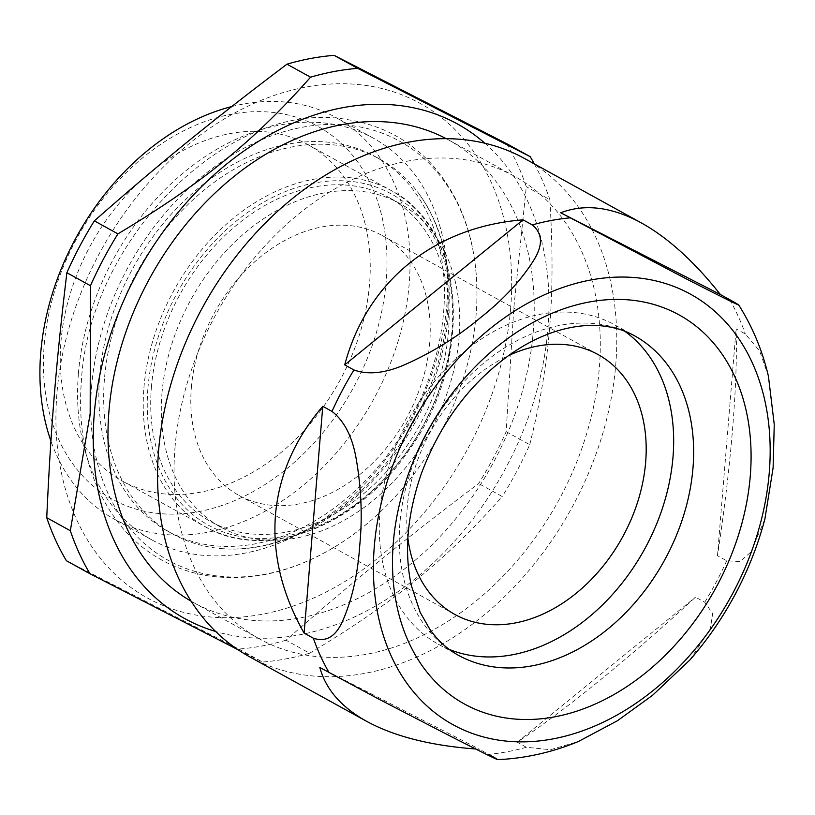 <?xml version="1.0" encoding="UTF-8"?>
<svg xmlns="http://www.w3.org/2000/svg" width="815" height="815" viewBox="0 0 815 815"><rect width="100%" height="100%" fill="white"/><g stroke="black" fill="none" stroke-linecap="round" stroke-linejoin="round"><path stroke-width="0.61" stroke-dasharray="4.08 3.06" d="M524.554 158.507A284.557 210.046 -61.1 0 1 571.091 509.12A284.557 210.046 -61.1 0 1 249.747 656.88M768.423 376.194L759.621 350.949L745.338 333.987L736.108 328.903C737.962 382.418 730.943 467.83 717.465 555.698L726.685 560.791L740.051 561.566L750.992 551.918L764.877 519.033M689.765 660.099L710.323 628.864L712.667 613.593L704.741 602.224L695.521 597.14C630.708 657.043 563.552 711.668 517.189 742.19L526.409 747.274L550.441 749.708L578.293 741.548M497.751 759.641L479.515 749.24L475.654 748.985M91.565 386.728A239.386 176.702 -61.1 0 1 296.854 128.363A239.386 176.702 -61.1 0 1 476.826 302.375A239.386 176.702 -61.1 0 1 345.937 539.734A239.386 176.702 -61.1 0 1 91.565 386.728M104.452 378.853A214.131 158.069 118.9 0 0 173.045 534.161A214.131 158.069 118.9 0 0 220.763 548.566A214.131 158.069 118.9 0 0 414.855 422.975A214.131 158.069 118.9 0 0 417.484 191.81A214.131 158.069 118.9 0 0 379.831 159.129A214.131 158.069 118.9 0 0 206.47 188.214A214.131 158.069 118.9 0 0 104.452 378.853M99.644 376.204A214.131 158.069 -61.1 0 1 201.662 185.565A214.131 158.069 -61.1 0 1 375.032 156.48A214.131 158.069 -61.1 0 1 410.047 420.326A214.131 158.069 -61.1 0 1 168.236 531.512A214.131 158.069 -61.1 0 1 99.644 376.204M78.413 373.535A229.361 169.306 -61.1 0 1 187.684 169.337A229.361 169.306 -61.1 0 1 373.392 138.183A229.361 169.306 -61.1 0 1 410.903 420.785A229.361 169.306 -61.1 0 1 151.885 539.897A229.361 169.306 -61.1 0 1 78.413 373.535M231.684 106.582A229.361 169.306 -61.1 0 1 335.729 117.411A229.361 169.306 -61.1 0 1 409.191 283.763A229.361 169.306 -61.1 0 1 299.92 487.971A229.361 169.306 -61.1 0 1 114.222 519.124A229.361 169.306 -61.1 0 1 50.927 441.047M386.218 280.88A212.878 157.142 -61.1 0 1 115.598 500.991A212.878 157.142 -61.1 0 1 143.888 156.826A212.878 157.142 -61.1 0 1 386.218 280.88M60.952 341.791A192.096 141.8 -61.1 0 1 152.466 170.773A192.096 141.8 -61.1 0 1 307.988 144.683A192.096 141.8 -61.1 0 1 339.407 381.369A192.096 141.8 -61.1 0 1 122.474 481.115A192.096 141.8 -61.1 0 1 60.952 341.791M161.981 393.248A184.924 136.502 -61.1 0 1 250.083 228.608A184.924 136.502 -61.1 0 1 399.798 203.495A184.924 136.502 -61.1 0 1 430.045 431.349A184.924 136.502 -61.1 0 1 221.211 527.376A184.924 136.502 -61.1 0 1 161.981 393.248M151.396 387.41A184.924 136.502 -61.1 0 1 239.498 222.77A184.924 136.502 -61.1 0 1 389.213 197.658A184.924 136.502 -61.1 0 1 419.46 425.512A184.924 136.502 -61.1 0 1 210.627 521.539A184.924 136.502 -61.1 0 1 151.396 387.41M175.011 447.425A264.131 194.968 -61.1 0 1 300.847 212.267A264.131 194.968 -61.1 0 1 514.693 176.397A264.131 194.968 -61.1 0 1 557.888 501.836A264.131 194.968 -61.1 0 1 259.618 638.991A264.131 194.968 -61.1 0 1 175.011 447.425M446.202 138.662A264.131 194.968 -61.1 0 1 448.637 139.976A264.131 194.968 -61.1 0 1 491.832 465.416A264.131 194.968 -61.1 0 1 193.552 602.57A264.131 194.968 -61.1 0 1 191.148 601.215M484.874 143.236A282.408 208.457 -61.1 0 1 503.639 471.926A282.408 208.457 -61.1 0 1 215.659 631.482M238.174 649.82L262.481 662.045L238.897 649.046L66.402 560.74M506.614 143.654A314.661 232.265 -61.1 0 1 526.286 186.686L513.827 307.866L506.146 431.675A314.661 232.265 -61.1 0 1 478.67 483.529C405.035 539.061 353.282 581.156 286.034 640.213L309.619 653.223A314.661 232.265 -61.1 0 1 262.481 662.045M309.619 653.223C393.187 603.161 444.939 561.066 502.254 496.539L478.67 483.529M506.146 431.675L529.73 444.674A314.661 232.265 -61.1 0 1 502.254 496.539M529.73 444.674C550.217 362.329 555.626 296.517 549.87 199.695L526.286 186.686M534.314 163.886A314.661 232.265 -61.1 0 1 549.87 199.695M510.659 308.243A282.408 208.457 -61.1 0 1 151.651 600.248A282.408 208.457 -61.1 0 1 189.192 143.674A282.408 208.457 -61.1 0 1 510.659 308.243M286.034 640.213A314.661 232.265 -61.1 0 1 238.897 649.046M407.887 538.165A148.371 109.526 -61.1 0 1 407.296 506.828A148.371 109.526 -61.1 0 1 508.55 355.595M191.342 387.757A148.371 109.526 -61.1 0 1 262.022 255.655A148.371 109.526 -61.1 0 1 382.154 235.504A148.371 109.526 -61.1 0 1 406.42 418.319A148.371 109.526 -61.1 0 1 238.866 495.357A148.371 109.526 -61.1 0 1 191.342 387.757M449.269 649.423A182.417 134.648 -61.1 0 1 438.389 644.258A182.417 134.648 -61.1 0 1 379.953 511.952A182.417 134.648 -61.1 0 1 466.863 349.543A182.417 134.648 -61.1 0 1 614.551 324.767A182.417 134.648 -61.1 0 1 624.728 331.216M319.837 667.495L479.515 749.24M517.189 742.19L695.521 597.14M717.465 555.698L736.108 328.903M729.619 299.604A284.557 210.046 -61.1 0 1 745.338 333.987M726.685 560.791A284.557 210.046 -61.1 0 1 716.354 581.829A284.557 210.046 -61.1 0 1 704.741 602.224M526.409 747.274A284.557 210.046 -61.1 0 1 488.745 754.333M438.389 644.258L458.356 655.27A182.417 134.648 -61.1 0 1 399.931 522.965A182.417 134.648 -61.1 0 1 486.83 360.556A182.417 134.648 -61.1 0 1 634.518 335.78L614.551 324.767M147.943 388.062A189.223 139.681 -61.1 0 1 388.49 192.401A189.223 139.681 -61.1 0 1 363.337 498.332A189.223 139.681 -61.1 0 1 147.943 388.062M143.939 387.553A192.096 141.8 -61.1 0 1 235.454 216.535A192.096 141.8 -61.1 0 1 390.986 190.445A192.096 141.8 -61.1 0 1 422.394 427.131A192.096 141.8 -61.1 0 1 205.472 526.877A192.096 141.8 -61.1 0 1 143.939 387.553M476.826 302.375C478.354 246.833 463.715 201.213 432.908 165.506C410.373 140.608 382.52 125.418 349.34 119.958C231.277 96.404 89.069 237.715 81.378 381.023C76.967 441.119 91.056 490.538 123.646 529.281C145.966 554.424 173.677 569.879 206.755 575.645C253.394 582.633 299.788 570.663 345.937 539.734M220.763 548.566C259.445 551.704 298.596 538.868 338.194 510.058C369.47 486.463 395.143 456.156 415.202 419.124C433.611 384.456 444.379 348.922 447.517 312.522C450.94 263.296 440.925 223.055 417.484 191.81M379.831 159.129L375.032 156.48M173.045 534.161L168.236 531.512M373.392 138.183L335.729 117.411M151.885 539.897L114.222 519.124M307.988 144.683L390.986 190.445C466.099 227.986 474.85 359.894 409.018 450.114C357.378 526.948 265.282 561.973 205.472 526.877L122.474 481.115M399.798 203.495L389.213 197.658M221.211 527.376L210.627 521.539M514.693 176.397L448.637 139.976M259.618 638.991L193.552 602.57M598.108 354.586L382.154 235.504M454.821 614.439L238.866 495.357"/><path stroke-width="1.22" d="M331.99 411.402L322.76 406.318C294.714 439.091 278.954 475.298 275.47 514.937C272.434 554.638 281.98 594.023 304.117 633.112L313.337 638.196C325.857 642.403 335.576 636.77 342.504 621.315C352.06 599.657 357.805 574.3 359.761 545.255C362.543 516.669 361.279 487.452 355.972 457.592C352.07 436.168 344.073 420.774 331.99 411.402A284.557 210.046 -61.1 0 1 353.934 369.969L344.714 364.886C366.903 281.47 434.059 226.845 523.047 219.836L532.266 224.92C542.535 233.355 543.126 244.958 534.049 259.74C521.223 280.309 503.273 299.696 480.198 317.901C457.959 336.554 432.989 352.08 405.31 364.458C385.393 373.26 368.268 375.094 353.934 369.969M488.745 754.333C515.1 769.085 474.788 748.628 445.999 733.918L377.834 698.608L319.837 667.495C325.725 689.276 341.332 707.226 366.669 721.346L249.747 656.88A284.557 210.046 -61.1 0 1 158.599 450.501A284.557 210.046 -61.1 0 1 294.164 197.159A284.557 210.046 -61.1 0 1 524.554 158.507L641.466 222.974C611.953 206.918 585.038 203.516 560.71 212.776L686.872 279.188C715.662 293.909 755.984 314.366 729.619 299.604L738.645 304.881C752.439 326.632 762.361 350.409 768.423 376.194L774.25 424.493L773.109 467.851L764.877 519.033C758.093 544.685 748.404 569.39 735.833 593.157C722.986 617.373 707.634 639.693 689.775 660.099M729.619 299.604L720.399 294.521C694.349 261.625 668.035 237.776 641.466 222.974M366.669 721.346C394.358 736.424 430.687 745.633 475.654 748.985M733.347 592.21A245.855 181.48 -61.1 0 1 391.332 656.258A245.855 181.48 -61.1 0 1 590.641 280.014A245.855 181.48 -61.1 0 1 733.347 592.21M497.751 759.641C525.206 758.408 552.05 752.388 578.283 741.558L617.515 720.684L652.672 695.205L689.765 660.099M717.801 584.253A222.2 164.019 -61.1 0 1 408.692 642.139A222.2 164.019 -61.1 0 1 588.827 302.09A222.2 164.019 -61.1 0 1 717.801 584.253M50.927 441.047A229.361 169.306 -61.1 0 1 40.75 352.773A229.361 169.306 -61.1 0 1 231.684 106.582M191.148 601.215A264.131 194.968 -61.1 0 1 108.955 411.005A264.131 194.968 -61.1 0 1 233.406 176.957A264.131 194.968 -61.1 0 1 446.202 138.662M215.659 631.482A282.408 208.457 -61.1 0 1 94.275 413.755A282.408 208.457 -61.1 0 1 245.814 149.675A282.408 208.457 -61.1 0 1 484.874 143.236M70.324 530.718L46.74 517.708A314.661 232.265 -61.1 0 0 66.402 560.74L89.986 573.75A314.661 232.265 -61.1 0 1 70.324 530.718L90.17 413.613L90.465 285.729A314.661 232.265 -61.1 0 1 117.931 233.874L94.346 220.865C161.594 161.808 213.347 119.713 286.982 64.181A314.661 232.265 -61.1 0 1 334.119 55.359L506.614 143.654L530.198 156.663A314.661 232.265 -61.1 0 1 534.314 163.886M89.986 573.75L238.174 649.82M530.198 156.663L357.704 68.358L334.119 55.359M286.982 64.181L310.566 77.191A314.661 232.265 -61.1 0 1 357.704 68.358M310.566 77.191C253.251 141.728 201.499 183.813 117.931 233.874M46.74 517.708C50.907 426.367 56.317 360.546 66.881 272.73A314.661 232.265 -61.1 0 1 94.346 220.865M508.55 355.595A148.371 109.526 -61.1 0 1 598.108 354.586A148.371 109.526 -61.1 0 1 622.375 537.401A148.371 109.526 -61.1 0 1 454.821 614.439A148.371 109.526 -61.1 0 1 407.887 538.165M624.728 331.216A182.417 134.648 -61.1 0 1 644.38 549.534A182.417 134.648 -61.1 0 1 449.269 649.423M66.881 272.73L90.465 285.729M720.399 294.521L560.71 212.776M523.047 219.836L344.714 364.886M322.76 406.318L304.117 633.112M532.266 224.92A284.557 210.046 -61.1 0 1 569.93 217.86M329.056 672.579A284.557 210.046 -61.1 0 1 313.337 638.196M634.518 335.78A182.417 134.648 -61.1 0 1 666.324 556.9A182.417 134.648 -61.1 0 1 458.356 655.27C447.425 649.3 437.93 640.661 429.872 629.343L420.204 612.432L411.29 585.353C404.006 551.388 407.368 514.122 421.375 473.566C440.579 422.486 470.53 382.53 511.239 353.71C528.395 342.015 545.429 333.936 562.36 329.484C574.381 326.357 585.73 325.022 596.407 325.491C610.669 326.143 623.383 329.576 634.518 335.78"/></g></svg>
